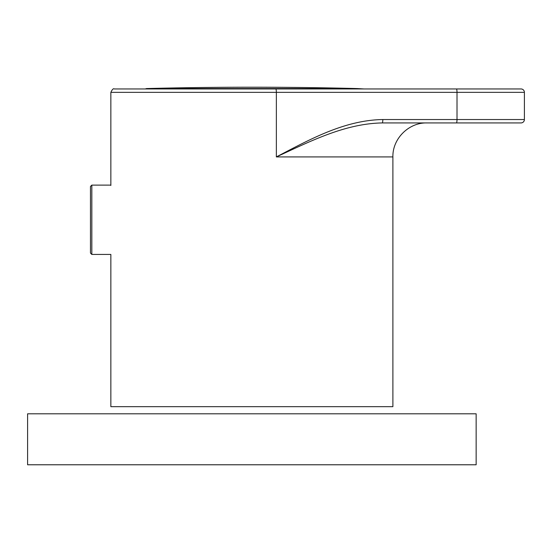 <?xml version="1.0" encoding="UTF-8"?>
<svg xmlns="http://www.w3.org/2000/svg" width="552" height="552" viewBox="0 0 552 552"><rect width="100%" height="100%" fill="white"/><g stroke="black" fill="none" stroke-linecap="round" stroke-linejoin="round"><path stroke-width="0.83" d="M251.871 464.777L476.148 464.777L476.148 413.807L27.6 413.807L27.6 464.777L251.871 464.777M382.819 119.536L457.008 119.536L457.008 92.35L276.359 92.35L276.359 156.913C309.665 139.552 344.262 120.177 382.819 119.536A3.395 0.593 90 0 1 382.226 122.93L456.414 122.93L382.226 122.93C344.758 123.613 310.245 141.353 276.359 156.913L392.893 156.913L392.893 406.672L110.855 406.672L110.855 254.437L91.825 254.437L90.466 253.078L90.466 186.472L91.825 185.113L91.825 254.437M521.005 122.93L456.414 122.93A3.395 0.593 90 0 0 457.008 119.536L524.4 119.536L524.4 92.35L524.4 119.536A3.395 3.395 0 0 1 521.005 122.93M251.871 88.948L275.772 88.948A3.395 0.593 90 0 1 276.359 92.35L110.855 92.35C112.215 89.438 113.346 88.306 114.25 88.948L364.009 88.948L357.268 88.561L146.48 88.561L357.268 88.561A4118.479 4118.479 0 0 0 146.48 88.561L145.328 88.948M275.772 88.948L521.005 88.948A3.395 3.395 0 0 1 524.4 92.35L457.008 92.35A3.395 0.593 90 0 0 456.414 88.948L364.009 88.948M110.855 92.35L110.855 185.458M392.893 156.913C392.424 138.759 408.715 122.461 426.875 122.93M91.825 185.113L110.855 185.113"/></g></svg>
